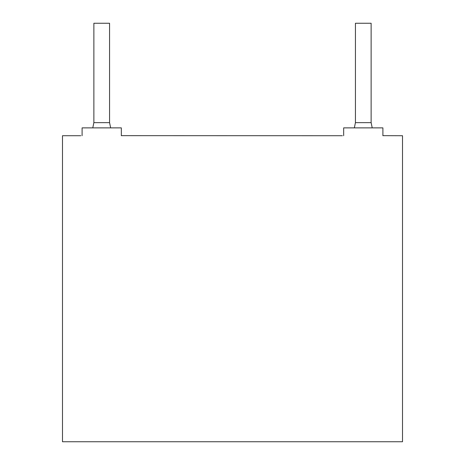 <?xml version="1.0" encoding="UTF-8"?>
<svg xmlns="http://www.w3.org/2000/svg" width="465" height="465" viewBox="0 0 465 465"><rect width="100%" height="100%" fill="white"/><g stroke="black" fill="none" stroke-linecap="round" stroke-linejoin="round"><path stroke-width="0.7" d="M382.898 135.658L402.516 135.722L402.516 441.75L62.484 441.75L62.484 135.722L80.794 135.722M121.336 135.658L342.356 135.722M372.221 127.875L371.128 122.644L371.128 23.25L355.434 23.25L355.434 122.644L354.342 127.875M110.658 127.875L109.566 122.644L109.566 23.25L93.872 23.25L93.872 122.644L92.779 127.875M343.664 135.722L343.664 127.875L382.898 127.875L382.898 135.722M82.102 135.722L82.102 127.875L121.336 127.875L121.336 135.722M371.128 122.644L355.434 122.644M109.566 122.644L93.872 122.644"/></g></svg>

